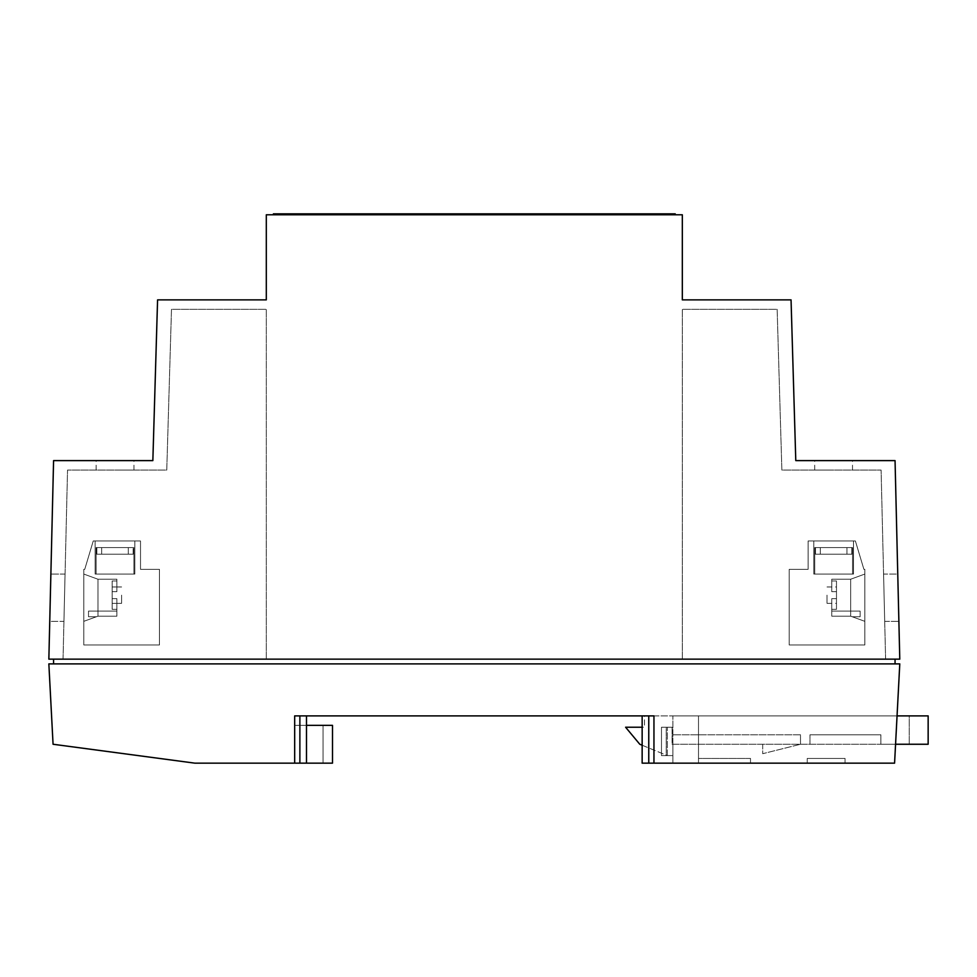 <?xml version="1.0" encoding="UTF-8"?>
<svg xmlns="http://www.w3.org/2000/svg" width="977" height="977" viewBox="0 0 977 977"><rect width="100%" height="100%" fill="white"/><g stroke="black" fill="none" stroke-linecap="round" stroke-linejoin="round"><path stroke-width="0.73" stroke-dasharray="4.88 3.66" d="M833.601 460.607L814.696 460.607L833.601 460.607M833.601 470.059L814.696 470.059L833.601 470.059M115.03 460.607L133.947 460.607L115.03 460.607M115.03 470.059L133.947 470.059L115.03 470.059M750.507 758.433L698.506 758.433L698.506 715.885L897.057 715.885L698.506 715.885L698.506 763.159L894.578 763.159L899.78 663.884L48.85 663.884L53.063 744.254L194.887 763.159L294.675 763.159L294.675 715.885L306.497 715.885L294.675 715.885L294.675 763.159L294.675 715.885L653.955 715.885L653.955 763.159L653.955 715.885L642.145 715.885L672.872 715.885L653.955 715.885L653.955 763.159L642.145 763.159L653.955 763.159L653.955 715.885L653.955 763.159L653.955 715.885L653.955 763.159L894.578 763.159L897.057 715.885L698.506 715.885L698.506 763.159L894.578 763.159L897.057 715.885L698.506 715.885L698.506 758.433L750.507 758.433L750.507 763.159L807.234 763.159L750.507 763.159L750.507 758.433M672.872 763.159L894.578 763.159L897.057 715.885L672.872 715.885L897.057 715.885L894.578 763.159L897.057 715.885L894.578 763.159L653.955 763.159L672.872 763.159L672.872 715.885L672.872 763.159M294.675 763.159L306.497 763.159L299.878 763.159L306.497 763.159L306.497 715.885L299.878 715.885L306.497 715.885L306.497 763.159L294.675 763.159L294.675 715.885L294.675 763.159L332.498 763.159L294.675 763.159L332.498 763.159L332.498 725.349L332.498 763.159L332.498 725.349L294.675 725.349L294.675 763.159L323.045 763.159L294.675 763.159L323.045 763.159L294.675 763.159L294.675 725.349L294.675 763.159L294.675 725.349L294.675 763.159L294.675 725.349L294.675 763.159L294.675 725.349L332.498 725.349L294.675 725.349L323.045 725.349L323.045 763.159L323.045 725.349L294.675 725.349L323.045 725.349L323.045 763.159L323.045 725.349L306.497 725.349M642.145 715.885L648.765 715.885L642.145 715.885L642.145 763.159L642.145 715.885L642.145 763.159L648.765 763.159L648.765 715.885M48.85 659.157L899.78 659.157L895.054 460.607L795.779 460.607L791.052 299.878L682.325 299.878L682.325 214.781L266.306 214.781L266.306 299.878L157.578 299.878L152.852 460.607L53.576 460.607L48.85 659.157M895.054 659.157L53.576 659.157L895.054 659.157L895.054 663.884L53.576 663.884L53.576 659.157M897.765 574.061L898.889 621.335L897.765 574.061L898.889 621.335L897.765 574.061L898.889 621.335L897.765 574.061L898.889 621.335L897.765 574.061L898.889 621.335L897.765 574.061L898.889 621.335L897.765 574.061L898.889 621.335L897.765 574.061L898.889 621.335L897.765 574.061L898.889 621.335L897.765 574.061L898.889 621.335L897.765 574.061L898.889 621.335L897.765 574.061L898.889 621.335L897.765 574.061L898.889 621.335L897.765 574.061L883.574 574.061L884.698 621.335L883.574 574.061L884.698 621.335L883.574 574.061L884.698 621.335L883.574 574.061L884.698 621.335L883.574 574.061L884.698 621.335L883.574 574.061L884.698 621.335L883.574 574.061L884.698 621.335L883.574 574.061L884.698 621.335L883.574 574.061L884.698 621.335L883.574 574.061L884.698 621.335L883.574 574.061L884.698 621.335L883.574 574.061L884.698 621.335L883.574 574.061L884.698 621.335L883.574 574.061L897.765 574.061M885.602 659.157L881.095 470.059L781.869 470.059L777.142 309.33L682.325 309.33L682.325 659.157L885.602 659.157L881.095 470.059L781.869 470.059L777.142 309.33L682.325 309.33L682.325 659.157L885.602 659.157M884.698 621.335L898.889 621.335L884.698 621.335M49.754 621.335L50.877 574.061L49.754 621.335L50.877 574.061L49.754 621.335L50.877 574.061L49.754 621.335L50.877 574.061L49.754 621.335L50.877 574.061L49.754 621.335L50.877 574.061L49.754 621.335L50.877 574.061L49.754 621.335L50.877 574.061L49.754 621.335L50.877 574.061L49.754 621.335L50.877 574.061L49.754 621.335L50.877 574.061L49.754 621.335L50.877 574.061L49.754 621.335L50.877 574.061L49.754 621.335L63.932 621.335L65.068 574.061L63.932 621.335L65.068 574.061L63.932 621.335L65.068 574.061L63.932 621.335L65.068 574.061L63.932 621.335L65.068 574.061L63.932 621.335L65.068 574.061L63.932 621.335L65.068 574.061L63.932 621.335L65.068 574.061L63.932 621.335L65.068 574.061L63.932 621.335L65.068 574.061L63.932 621.335L65.068 574.061L63.932 621.335L65.068 574.061L63.932 621.335L65.068 574.061L63.932 621.335L49.754 621.335M63.041 659.157L67.535 470.059L166.762 470.059L171.488 309.33L266.306 309.33L266.306 659.157L63.041 659.157L67.535 470.059L166.762 470.059L171.488 309.33L266.306 309.33L266.306 659.157L63.041 659.157M65.068 574.061L50.877 574.061L65.068 574.061M53.576 663.884L895.054 663.884M653.955 763.159L648.765 763.159M306.497 763.159L306.497 715.885M845.056 758.433L845.056 763.159L845.056 758.433L807.234 758.433L807.234 763.159L807.234 758.433L845.056 758.433M836.483 595.152L836.483 603.346L836.483 595.152M827.018 595.152L827.018 603.346L827.018 595.152M815.49 554.215L846.961 554.215L846.961 547.596L814.733 547.596L815.49 547.596L815.49 554.215L846.961 554.215L815.49 554.215L815.49 547.596L815.49 554.215L815.49 547.596L815.49 554.215L851.797 554.215L815.49 554.215L851.797 554.215L851.797 547.596L852.555 547.596L820.326 547.596L820.326 554.215L815.49 554.215L815.49 547.596L814.733 547.596L814.733 574.061L852.555 574.061L814.733 574.061L852.555 574.061L814.733 574.061L852.555 574.061L814.733 574.061L852.555 574.061L814.733 574.061L852.555 574.061L814.733 574.061L852.555 574.061L814.733 574.061L852.555 574.061L814.733 574.061L852.555 574.061L814.733 574.061L852.555 574.061L814.733 574.061L814.733 547.596L846.961 547.596L846.961 554.215L851.797 554.215L851.797 547.596L820.326 547.596L852.555 547.596L852.555 574.061L852.555 547.596L820.326 547.596L820.326 554.215L815.49 554.215L851.797 554.215L815.49 554.215L815.49 547.596L846.961 547.596L846.961 554.215L851.797 554.215L851.797 547.596L852.555 547.596L852.555 574.061L852.555 547.596L820.326 547.596L852.555 547.596L820.326 547.596L820.326 554.215L846.961 554.215L846.961 547.596L814.733 547.596L814.733 574.061L814.733 547.596L846.961 547.596L814.733 547.596L846.961 547.596L814.733 547.596L814.733 574.061L814.733 547.596L846.961 547.596L846.961 554.215L820.326 554.215L820.326 547.596L852.555 547.596L852.555 574.061L852.555 547.596L820.326 547.596L852.555 547.596L820.326 547.596L820.326 554.215L815.49 554.215L815.49 547.596L814.733 547.596L846.961 547.596L814.733 547.596L814.733 574.061L814.733 547.596L846.961 547.596L846.961 554.215L851.797 554.215L851.797 547.596L820.326 547.596L820.326 554.215L851.797 554.215L815.49 554.215L815.49 547.596L846.961 547.596L846.961 554.215L851.797 554.215L851.797 547.596L852.555 547.596L852.555 574.061L852.555 547.596L820.326 547.596L852.555 547.596L820.326 547.596L820.326 554.215L846.961 554.215L846.961 547.596L814.733 547.596L846.961 547.596L814.733 547.596L814.733 574.061M853.495 574.061L813.792 574.061L853.495 574.061L853.495 540.977L813.792 540.977L853.495 540.977L813.792 540.977L853.495 540.977L813.792 540.977L853.495 540.977L813.792 540.977L853.495 540.977L813.792 540.977L853.495 540.977L813.792 540.977L853.495 540.977L813.792 540.977L853.495 540.977L813.792 540.977L853.495 540.977L813.792 540.977L853.495 540.977L853.495 574.061L813.792 574.061L813.792 540.977L813.792 574.061L853.495 574.061L813.792 574.061L853.495 574.061L853.495 540.977L853.495 574.061L813.792 574.061L813.792 540.977L813.792 574.061L853.495 574.061L813.792 574.061L853.495 574.061L853.495 540.977L853.495 574.061L813.792 574.061L813.792 540.977L813.792 574.061L853.495 574.061L813.792 574.061L853.495 574.061L853.495 540.977L853.495 574.061L813.792 574.061L813.792 540.977L813.792 574.061L853.495 574.061L813.792 574.061L853.495 574.061L853.495 540.977M831.757 616.182L831.757 598.645L831.757 616.182L850.662 616.182L850.662 579.227L850.662 616.182L864.84 621.335L864.84 574.061L864.84 621.335L864.84 574.061L864.84 621.335L864.84 574.061L864.84 621.335L864.84 574.061L864.84 621.335L864.84 574.061L864.84 621.335L864.84 574.061L864.84 621.335L864.84 574.061L864.84 621.335L864.84 574.061L864.84 621.335L864.84 574.061L864.84 621.335L850.662 616.182L831.757 616.182L850.662 616.182L850.662 579.227L864.84 574.061L850.662 579.227L850.662 616.182L864.84 621.335L850.662 616.182L831.757 616.182L850.662 616.182L850.662 579.227L864.84 574.061L850.662 579.227L850.662 616.182L864.84 621.335L850.662 616.182L831.757 616.182L831.757 598.645L836.483 598.645L831.757 598.645L831.757 616.182L850.662 616.182L850.662 579.227L864.84 574.061L850.662 579.227L850.662 616.182L864.84 621.335L850.662 616.182L831.757 616.182L850.662 616.182L850.662 579.227L864.84 574.061L850.662 579.227L850.662 616.182L864.84 621.335L850.662 616.182L831.757 616.182L850.662 616.182L850.662 579.227L864.84 574.061L850.662 579.227L850.662 616.182L864.84 621.335L850.662 616.182L831.757 616.182L831.757 598.645L836.483 598.645L836.483 591.671L831.757 591.671L831.757 579.227L831.757 591.671L836.483 591.671L836.483 609.343L836.483 598.645L831.757 598.645L831.757 616.182L850.662 616.182L850.662 579.227L864.84 574.061L850.662 579.227L850.662 616.182L864.84 621.335L850.662 616.182L831.757 616.182L850.662 616.182L850.662 579.227L864.84 574.061L850.662 579.227L850.662 616.182L864.84 621.335L850.662 616.182L831.757 616.182L850.662 616.182L850.662 579.227L864.84 574.061L850.662 579.227L850.662 616.182L864.84 621.335L850.662 616.182L831.757 616.182L831.757 598.645L836.483 598.645L836.483 580.973L836.483 591.671L831.757 591.671L831.757 579.227L850.662 579.227L864.84 574.061L850.662 579.227L831.757 579.227L831.757 591.671L836.483 591.671L836.483 609.343L836.483 598.645L831.757 598.645L831.757 616.182L850.662 616.182L831.757 616.182L850.662 616.182L831.757 616.182L831.757 598.645L836.483 598.645L836.483 580.973L836.483 591.671L831.757 591.671L831.757 579.227L850.662 579.227L831.757 579.227L831.757 591.671L836.483 591.671L836.483 609.343L836.483 598.645L831.757 598.645L831.757 616.182L850.662 616.182L831.757 616.182L831.757 598.645L836.483 598.645L836.483 580.973L836.483 591.671L831.757 591.671L831.757 579.227L850.662 579.227L831.757 579.227L831.757 591.671L836.483 591.671L836.483 609.343L836.483 598.645L831.757 598.645L831.757 616.182L850.662 616.182L831.757 616.182L850.662 616.182L831.757 616.182L831.757 598.645L836.483 598.645L836.483 580.973L836.483 591.671L831.757 591.671L831.757 579.227L850.662 579.227L831.757 579.227L831.757 591.671L836.483 591.671L836.483 609.343L836.483 598.645L831.757 598.645L831.757 616.182L850.662 616.182L831.757 616.182L831.757 598.645L836.483 598.645L836.483 580.973L836.483 591.671L831.757 591.671L831.757 579.227L850.662 579.227L831.757 579.227L831.757 591.671L836.483 591.671L836.483 609.343L836.483 598.645L831.757 598.645L831.757 616.182L850.662 616.182L831.757 616.182L850.662 616.182L831.757 616.182L831.757 598.645L836.483 598.645L836.483 580.973L836.483 591.671L831.757 591.671L831.757 579.227L850.662 579.227L831.757 579.227L831.757 591.671L836.483 591.671L836.483 609.343L836.483 598.645L831.757 598.645L831.757 616.182L850.662 616.182L831.757 616.182L831.757 611.089L831.757 616.182M808.113 569.335L789.208 569.335L789.208 644.979L864.84 644.979L789.208 644.979L864.84 644.979L789.208 644.979L864.84 644.979L789.208 644.979L864.84 644.979L789.208 644.979L864.84 644.979L789.208 644.979L864.84 644.979L789.208 644.979L864.84 644.979L789.208 644.979L864.84 644.979L789.208 644.979L864.84 644.979L789.208 644.979L789.208 569.335L789.208 644.979L789.208 569.335L789.208 644.979L789.208 569.335L789.208 644.979L789.208 569.335L789.208 644.979L789.208 569.335L789.208 644.979L789.208 569.335L789.208 644.979L789.208 569.335L789.208 644.979L789.208 569.335L789.208 644.979L789.208 569.335L808.113 569.335L789.208 569.335L808.113 569.335L789.208 569.335L808.113 569.335L789.208 569.335L808.113 569.335L789.208 569.335L808.113 569.335L789.208 569.335L808.113 569.335L789.208 569.335L808.113 569.335L789.208 569.335L808.113 569.335L789.208 569.335L808.113 569.335L808.113 540.977L855.388 540.977L808.113 540.977L808.113 569.335L808.113 540.977L855.388 540.977L808.113 540.977L808.113 569.335L808.113 540.977L855.388 540.977L808.113 540.977L808.113 569.335L808.113 540.977L855.388 540.977L808.113 540.977L808.113 569.335L808.113 540.977L855.388 540.977L808.113 540.977L808.113 569.335L808.113 540.977L855.388 540.977L808.113 540.977L808.113 569.335L808.113 540.977L855.388 540.977L808.113 540.977L808.113 569.335L808.113 540.977L855.388 540.977L808.113 540.977L808.113 569.335L808.113 540.977L855.388 540.977L808.113 540.977L808.113 569.335M864.84 569.335L864.84 644.979L864.84 569.335L863.9 569.335L855.388 540.977L863.9 569.335L855.388 540.977L863.9 569.335L855.388 540.977L863.9 569.335L855.388 540.977L863.9 569.335L855.388 540.977L863.9 569.335L855.388 540.977L863.9 569.335L855.388 540.977L863.9 569.335L855.388 540.977L863.9 569.335L855.388 540.977L863.9 569.335L864.84 569.335L864.84 644.979L864.84 569.335L863.9 569.335L864.84 569.335L864.84 644.979L864.84 569.335L863.9 569.335L864.84 569.335L864.84 644.979L864.84 569.335L863.9 569.335L864.84 569.335L864.84 644.979L864.84 569.335L863.9 569.335L864.84 569.335L864.84 644.979L864.84 569.335L863.9 569.335L864.84 569.335L864.84 644.979L864.84 569.335L863.9 569.335L864.84 569.335L864.84 644.979L864.84 569.335L863.9 569.335L864.84 569.335L864.84 644.979L864.84 569.335L863.9 569.335L864.84 569.335M860.114 616.756L852.262 616.756L860.114 616.756L860.114 611.089L860.114 616.756L852.262 616.756L860.114 616.756L860.114 611.089L831.757 611.089L860.114 611.089L860.114 616.756L852.262 616.756L860.114 616.756L860.114 611.089L831.757 611.089L860.114 611.089L860.114 616.756L852.262 616.756L860.114 616.756L860.114 611.089L831.757 611.089L860.114 611.089L860.114 616.756L852.262 616.756L860.114 616.756L860.114 611.089L831.757 611.089L860.114 611.089L860.114 616.756L852.262 616.756L860.114 616.756L860.114 611.089L831.757 611.089L860.114 611.089L860.114 616.756L852.262 616.756L860.114 616.756L860.114 611.089L831.757 611.089L860.114 611.089L860.114 616.756L852.262 616.756L860.114 616.756L860.114 611.089L831.757 611.089L860.114 611.089L860.114 616.756L852.262 616.756L860.114 616.756L860.114 611.089L831.757 611.089L860.114 611.089L860.114 616.756M820.326 547.596L851.797 547.596L851.797 554.215L820.326 554.215L851.797 554.215L851.797 547.596L851.797 554.215L820.326 554.215L820.326 547.596L851.797 547.596L820.326 547.596L820.326 554.215L851.797 554.215L851.797 547.596L852.555 547.596L852.555 574.061M831.757 579.227L850.662 579.227L831.757 579.227L831.757 591.671L831.757 579.227L850.662 579.227L831.757 579.227L831.757 591.671L836.483 591.671L836.483 580.973L836.483 591.671L831.757 591.671L831.757 579.227L850.662 579.227L831.757 579.227M836.483 598.645L836.483 609.343L836.483 598.645L831.757 598.645L836.483 598.645L836.483 580.973L836.483 591.671L831.757 591.671L836.483 591.671L836.483 609.343L836.483 598.645M813.792 574.061L813.792 540.977M851.797 547.596L852.555 547.596M846.961 554.215L846.961 547.596L814.733 547.596M815.49 547.596L846.961 547.596M851.797 554.215L820.326 554.215M860.114 611.089L831.757 611.089L860.114 611.089M836.483 591.671L836.483 580.973L836.483 591.671M112.16 595.152L112.16 603.346L112.16 595.152M121.612 595.152L121.612 603.346L121.612 595.152M96.088 547.596L128.305 547.596L128.305 554.215L133.141 554.215L133.141 547.596L133.898 547.596L133.898 574.061L96.088 574.061L133.898 574.061L96.088 574.061L133.898 574.061L96.088 574.061L133.898 574.061L96.088 574.061L133.898 574.061L96.088 574.061L133.898 574.061L96.088 574.061L133.898 574.061L96.088 574.061L133.898 574.061L96.088 574.061L133.898 574.061L133.898 547.596L101.681 547.596L101.681 554.215L96.845 554.215L96.845 547.596L128.305 547.596L96.088 547.596L96.088 574.061L96.088 547.596L128.305 547.596L128.305 554.215L133.141 554.215L96.845 554.215L133.141 554.215L133.141 547.596L101.681 547.596L101.681 554.215L96.845 554.215L96.845 547.596L96.088 547.596L96.088 574.061L96.088 547.596L128.305 547.596L96.088 547.596L128.305 547.596L128.305 554.215L101.681 554.215L101.681 547.596L133.898 547.596L133.898 574.061L133.898 547.596L101.681 547.596L133.898 547.596L101.681 547.596L133.898 547.596L133.898 574.061L133.898 547.596L101.681 547.596L101.681 554.215L128.305 554.215L128.305 547.596L96.088 547.596L96.088 574.061L96.088 547.596L128.305 547.596L96.088 547.596L128.305 547.596L128.305 554.215L133.141 554.215L133.141 547.596L133.898 547.596L101.681 547.596L133.898 547.596L133.898 574.061L133.898 547.596L101.681 547.596L101.681 554.215L96.845 554.215L96.845 547.596L128.305 547.596L128.305 554.215L96.845 554.215L133.141 554.215L133.141 547.596L101.681 547.596L101.681 554.215L96.845 554.215L96.845 547.596L96.088 547.596L96.088 574.061L96.088 547.596L128.305 547.596L96.088 547.596L128.305 547.596L128.305 554.215L101.681 554.215L101.681 547.596L133.898 547.596L101.681 547.596L133.898 547.596L101.681 547.596L101.681 554.215L128.305 554.215L128.305 547.596L96.088 547.596M95.135 574.061L95.135 540.977L134.85 540.977L95.135 540.977L134.85 540.977L95.135 540.977L134.85 540.977L95.135 540.977L134.85 540.977L95.135 540.977L134.85 540.977L95.135 540.977L134.85 540.977L95.135 540.977L134.85 540.977L95.135 540.977L134.85 540.977L95.135 540.977L95.135 574.061L134.85 574.061L134.85 540.977L134.85 574.061L95.135 574.061L134.85 574.061L95.135 574.061L95.135 540.977L95.135 574.061L134.85 574.061L134.85 540.977L134.85 574.061L95.135 574.061L134.85 574.061L95.135 574.061L95.135 540.977L95.135 574.061L134.85 574.061L134.85 540.977L134.85 574.061L95.135 574.061L134.85 574.061L95.135 574.061L95.135 540.977L95.135 574.061L134.85 574.061L134.85 540.977L134.85 574.061L95.135 574.061M116.886 616.182L116.886 598.645L116.886 616.182L97.969 616.182L97.969 579.227L97.969 616.182L83.79 621.335L83.79 574.061L83.79 621.335L83.79 574.061L83.79 621.335L83.79 574.061L83.79 621.335L83.79 574.061L83.79 621.335L83.79 574.061L83.79 621.335L83.79 574.061L83.79 621.335L83.79 574.061L83.79 621.335L83.79 574.061L83.79 621.335L97.969 616.182L116.886 616.182L97.969 616.182L97.969 579.227L83.79 574.061L97.969 579.227L97.969 616.182L83.79 621.335L97.969 616.182L116.886 616.182L97.969 616.182L97.969 579.227L83.79 574.061L97.969 579.227L97.969 616.182L83.79 621.335L97.969 616.182L116.886 616.182L116.886 598.645L112.16 598.645L116.886 598.645L116.886 616.182L97.969 616.182L97.969 579.227L83.79 574.061L97.969 579.227L97.969 616.182L83.79 621.335L97.969 616.182L116.886 616.182L97.969 616.182L97.969 579.227L83.79 574.061L97.969 579.227L97.969 616.182L83.79 621.335L97.969 616.182L116.886 616.182L97.969 616.182L97.969 579.227L83.79 574.061L97.969 579.227L97.969 616.182L83.79 621.335L97.969 616.182L116.886 616.182L116.886 598.645L112.16 598.645L112.16 591.671L116.886 591.671L116.886 579.227L116.886 591.671L112.16 591.671L112.16 609.343L112.16 598.645L116.886 598.645L116.886 616.182L97.969 616.182L97.969 579.227L83.79 574.061L97.969 579.227L97.969 616.182L83.79 621.335L97.969 616.182L116.886 616.182L97.969 616.182L97.969 579.227L83.79 574.061L97.969 579.227L97.969 616.182L83.79 621.335L97.969 616.182L116.886 616.182L97.969 616.182L116.886 616.182L116.886 598.645L112.16 598.645L112.16 580.973L112.16 591.671L116.886 591.671L116.886 579.227L97.969 579.227L83.79 574.061L97.969 579.227L116.886 579.227L116.886 591.671L112.16 591.671L112.16 609.343L112.16 598.645L116.886 598.645L116.886 616.182L97.969 616.182L116.886 616.182L116.886 598.645L112.16 598.645L112.16 580.973L112.16 591.671L116.886 591.671L116.886 579.227L97.969 579.227L116.886 579.227L116.886 591.671L112.16 591.671L112.16 609.343L112.16 598.645L116.886 598.645L116.886 616.182L97.969 616.182L116.886 616.182L97.969 616.182L116.886 616.182L116.886 598.645L112.16 598.645L112.16 580.973L112.16 591.671L116.886 591.671L116.886 579.227L97.969 579.227L116.886 579.227L116.886 591.671L112.16 591.671L112.16 609.343L112.16 598.645L116.886 598.645L116.886 616.182L97.969 616.182L116.886 616.182L116.886 598.645L112.16 598.645L112.16 580.973L112.16 591.671L116.886 591.671L116.886 579.227L97.969 579.227L116.886 579.227L116.886 591.671L112.16 591.671L112.16 609.343L112.16 598.645L116.886 598.645L116.886 616.182L97.969 616.182L116.886 616.182L97.969 616.182L116.886 616.182L116.886 598.645L112.16 598.645L112.16 580.973L112.16 591.671L116.886 591.671L116.886 579.227L97.969 579.227L116.886 579.227L116.886 591.671L112.16 591.671L112.16 609.343L112.16 598.645L116.886 598.645L116.886 616.182L97.969 616.182L116.886 616.182L116.886 611.089L116.886 616.182M140.517 569.335L159.434 569.335L159.434 644.979L83.79 644.979L159.434 644.979L83.79 644.979L159.434 644.979L83.79 644.979L159.434 644.979L83.79 644.979L159.434 644.979L83.79 644.979L159.434 644.979L83.79 644.979L159.434 644.979L83.79 644.979L159.434 644.979L83.79 644.979L159.434 644.979L159.434 569.335L159.434 644.979L159.434 569.335L159.434 644.979L159.434 569.335L159.434 644.979L159.434 569.335L159.434 644.979L159.434 569.335L159.434 644.979L159.434 569.335L159.434 644.979L159.434 569.335L159.434 644.979L159.434 569.335L140.517 569.335L159.434 569.335L140.517 569.335L159.434 569.335L140.517 569.335L159.434 569.335L140.517 569.335L159.434 569.335L140.517 569.335L159.434 569.335L140.517 569.335L159.434 569.335L140.517 569.335L159.434 569.335L140.517 569.335L140.517 540.977L93.242 540.977L140.517 540.977L140.517 569.335L140.517 540.977L93.242 540.977L140.517 540.977L140.517 569.335L140.517 540.977L93.242 540.977L140.517 540.977L140.517 569.335L140.517 540.977L93.242 540.977L140.517 540.977L140.517 569.335L140.517 540.977L93.242 540.977L140.517 540.977L140.517 569.335L140.517 540.977L93.242 540.977L140.517 540.977L140.517 569.335L140.517 540.977L93.242 540.977L140.517 540.977L140.517 569.335L140.517 540.977L93.242 540.977L140.517 540.977L140.517 569.335M83.79 569.335L83.79 644.979L83.79 569.335L84.743 569.335L93.242 540.977L84.743 569.335L93.242 540.977L84.743 569.335L93.242 540.977L84.743 569.335L93.242 540.977L84.743 569.335L93.242 540.977L84.743 569.335L93.242 540.977L84.743 569.335L93.242 540.977L84.743 569.335L93.242 540.977L84.743 569.335L83.79 569.335L83.79 644.979L83.79 569.335L84.743 569.335L83.79 569.335L83.79 644.979L83.79 569.335L84.743 569.335L83.79 569.335L83.79 644.979L83.79 569.335L84.743 569.335L83.79 569.335L83.79 644.979L83.79 569.335L84.743 569.335L83.79 569.335L83.79 644.979L83.79 569.335L84.743 569.335L83.79 569.335L83.79 644.979L83.79 569.335L84.743 569.335L83.79 569.335L83.79 644.979L83.79 569.335L84.743 569.335L83.79 569.335M88.516 616.756L96.381 616.756L88.516 616.756L88.516 611.089L88.516 616.756L96.381 616.756L88.516 616.756L88.516 611.089L116.886 611.089L88.516 611.089L88.516 616.756L96.381 616.756L88.516 616.756L88.516 611.089L116.886 611.089L88.516 611.089L88.516 616.756L96.381 616.756L88.516 616.756L88.516 611.089L116.886 611.089L88.516 611.089L88.516 616.756L96.381 616.756L88.516 616.756L88.516 611.089L116.886 611.089L88.516 611.089L88.516 616.756L96.381 616.756L88.516 616.756L88.516 611.089L116.886 611.089L88.516 611.089L88.516 616.756L96.381 616.756L88.516 616.756L88.516 611.089L116.886 611.089L88.516 611.089L88.516 616.756L96.381 616.756L88.516 616.756L88.516 611.089L116.886 611.089L88.516 611.089L88.516 616.756M133.141 554.215L133.141 547.596L133.141 554.215L101.681 554.215L133.141 554.215L133.141 547.596L133.141 554.215L101.681 554.215L133.141 554.215M96.845 554.215L96.845 547.596L96.845 554.215L128.305 554.215L96.845 554.215L96.845 547.596L96.845 554.215L128.305 554.215L96.845 554.215M116.886 579.227L97.969 579.227L116.886 579.227L116.886 591.671L116.886 579.227L97.969 579.227L116.886 579.227L116.886 591.671L112.16 591.671L112.16 580.973L112.16 591.671L116.886 591.671L116.886 579.227L97.969 579.227L116.886 579.227M112.16 598.645L112.16 609.343L112.16 598.645L116.886 598.645L112.16 598.645L112.16 580.973L112.16 591.671L116.886 591.671L112.16 591.671L112.16 609.343L112.16 598.645M88.516 611.089L116.886 611.089L88.516 611.089M112.16 591.671L112.16 580.973L112.16 591.671M602.113 213.841L603.53 213.841L602.113 213.841M602.113 214.305L581.645 214.305L602.113 214.305M584.539 213.841L585.956 213.841L584.539 213.841M584.539 214.305L564.071 214.305L584.539 214.305M565.488 213.841L583.538 213.841L565.488 213.841M583.061 213.841L601.099 213.841L583.061 213.841M344.319 213.841L332.498 213.841L344.319 213.841M344.319 214.305L332.498 214.305L344.319 214.305M415.225 213.841L427.047 213.841L415.225 213.841M415.225 214.305L427.047 214.305L415.225 214.305M486.131 213.841L497.952 213.841L486.131 213.841M486.131 214.305L497.952 214.305L486.131 214.305M651 214.305L661.991 214.305L642.854 213.841L662.577 213.841L651 213.841M661.514 214.305L637.847 214.305L661.514 213.841M652.758 214.305L659.793 213.841L652.758 214.305M644.295 214.305L652.392 213.841L644.295 214.305M281.767 214.305L305.117 213.841L281.767 214.305M284.368 214.305L293.137 214.305L284.368 214.305M273.401 214.781L675.229 214.781L675.229 213.841L273.401 213.841L273.401 214.781L675.229 214.781M528.679 214.305L513.621 213.841L528.679 213.841M529.534 214.305L518.799 214.305L532.978 214.305L518.799 214.305L529.534 213.841M522.158 213.841L532.978 213.841L522.158 214.305M527.556 214.305L512.498 213.841L527.556 213.841M520.521 213.841L529.595 213.841L520.521 214.305M515.624 213.841L533.222 214.305L515.624 213.841M519.556 213.841L533.564 214.305L519.556 213.841M520.118 214.305L532.196 214.305L513.035 214.305L532.196 213.841L520.118 213.841M524.661 213.841L532.196 213.841L524.661 214.305M413.894 214.305L425.3 214.305L405.455 214.305L413.894 213.841M407.091 213.841L425.3 214.305L407.091 213.841M342.829 214.305L334.378 214.305L337.92 213.841L354.224 213.841L342.829 213.841M343.562 213.841L354.224 213.841L343.562 214.305M344.527 213.841L354.224 213.841L344.527 214.305M543.81 213.841L622.288 214.305L543.81 213.841M342.878 213.841L316.658 213.841M316.658 214.305L342.878 214.305M306.497 213.841L457.773 214.305L306.497 213.841M655.848 213.841L653.515 214.305L655.848 213.841M647.324 213.841L664.36 213.841L647.324 213.841M293.735 213.841L656.8 214.305L293.735 213.841M639.08 213.841L654.578 213.841L639.08 214.305M638.14 213.841L651.122 213.841L638.14 213.841C635.49 213.841 635.49 213.841 638.14 213.841C635.49 213.841 635.49 213.841 638.14 213.841L651.122 214.305L638.14 213.841M284.307 213.841L288.63 214.305L284.307 213.841M637.871 214.305L664.36 213.841L637.871 214.305M638.14 214.305C635.49 214.305 635.49 214.305 638.14 214.305C635.49 214.305 635.49 214.305 638.14 214.305M653.955 214.305L666.155 214.305L642.854 214.305L662.101 214.305L642.854 214.305L661.991 214.305L642.854 214.305L661.991 214.305L642.854 214.305L653.955 213.841M660.525 214.305L644.295 213.841L660.525 214.305M660.415 214.305L652.392 213.841L660.379 213.841M653.186 214.305L642.854 213.841L653.186 214.305M642.854 214.305L645.015 213.841L642.854 214.305M661.991 214.305L645.015 213.841L661.991 214.305M293.137 213.841L284.368 213.841L293.137 213.841M644.405 213.841L652.392 213.841L644.405 214.305M619.455 214.305L546.644 213.841L619.455 214.305M603.114 213.841L584.063 213.841L603.114 213.841M568.15 213.841L585.541 214.305L568.15 213.841M349.4 214.305L356.495 213.841L349.4 214.305M352.917 214.305L336.32 213.841L369.514 213.841L352.917 214.305M589.876 213.841L573.12 214.305L589.876 213.841M572.522 213.841L583.049 213.841L572.522 214.305M593.564 213.841L583.049 213.841L593.564 214.305M583.049 214.305L591.329 213.841L574.769 213.841L583.049 214.305M334.378 214.305L354.224 213.841L334.378 214.305M564.474 214.305L583.538 214.305L564.474 214.305M523.623 214.305L521.144 213.841L526.408 213.841L523.623 214.305M529.595 214.305L519.288 214.305L529.595 214.305M582.048 214.305L601.099 214.305L582.048 214.305M667.352 727.23L661.478 727.23L667.352 727.23L667.352 755.6L661.478 755.6L661.478 727.23L672.078 727.23L667.352 727.23L672.078 727.23L672.078 744.254L928.15 744.254L928.15 715.885L644.502 715.885L644.502 727.23L625.598 727.303L639.776 744.254L667.352 755.6L667.352 727.23M642.145 745.231L667.352 755.6L661.478 755.6L666.229 755.6L661.478 755.6L661.478 727.23L666.229 727.23L666.229 755.6L672.872 755.6L666.229 755.6L666.229 727.23L672.078 727.23L672.078 744.254L895.579 744.254M800.505 734.802L672.872 734.802L800.505 734.802L800.505 744.254L800.505 734.802M897.057 715.885L644.502 715.885L644.502 727.23L642.145 727.23M880.875 744.254L909.245 744.254L880.875 744.254L880.875 734.802L809.97 734.802L880.875 734.802L880.875 744.254M909.245 715.885L672.872 715.885L909.245 715.885L909.245 744.254L909.245 715.885M672.872 744.254L672.872 755.6M809.97 744.254L809.97 734.802L809.97 744.254M762.695 744.254L762.695 753.707L800.505 744.254L762.695 753.707L762.695 744.254M299.878 763.159L299.878 715.885M814.696 470.059L814.696 460.607M96.125 470.059L96.125 460.607M133.947 470.059L133.947 460.607M852.506 470.059L852.506 460.607M827.018 603.346L836.483 603.346M836.483 580.973L831.757 580.973M836.483 609.343L831.757 609.343M827.018 586.969L836.483 586.969M121.612 603.346L112.16 603.346L121.612 603.346M112.16 580.973L116.886 580.973L112.16 580.973M112.16 609.343L116.886 609.343L112.16 609.343M121.612 586.969L112.16 586.969L121.612 586.969"/><path stroke-width="1.47" d="M653.955 763.159L653.955 715.885L294.675 715.885L294.675 763.159L194.887 763.159L53.063 744.254L48.85 663.884L899.78 663.884L894.578 763.159L648.765 763.159L648.765 715.885M642.145 715.885L642.145 763.159L648.765 763.159M306.497 725.349L332.498 725.349L332.498 763.159L306.497 763.159L306.497 715.885M294.675 763.159L306.497 763.159M48.85 659.157L899.78 659.157L895.054 460.607L795.779 460.607L791.052 299.878L682.325 299.878L682.325 214.781L266.306 214.781L266.306 299.878L157.578 299.878L152.852 460.607L53.576 460.607L48.85 659.157M895.054 663.884L895.054 659.157M53.576 663.884L53.576 659.157M273.401 214.781L273.401 213.841L675.229 213.841L675.229 214.781M895.579 744.254L928.15 744.254L928.15 715.885L897.057 715.885M642.145 727.23L625.598 727.23L639.776 744.254L642.145 745.231M299.878 763.159L299.878 715.885"/></g></svg>
